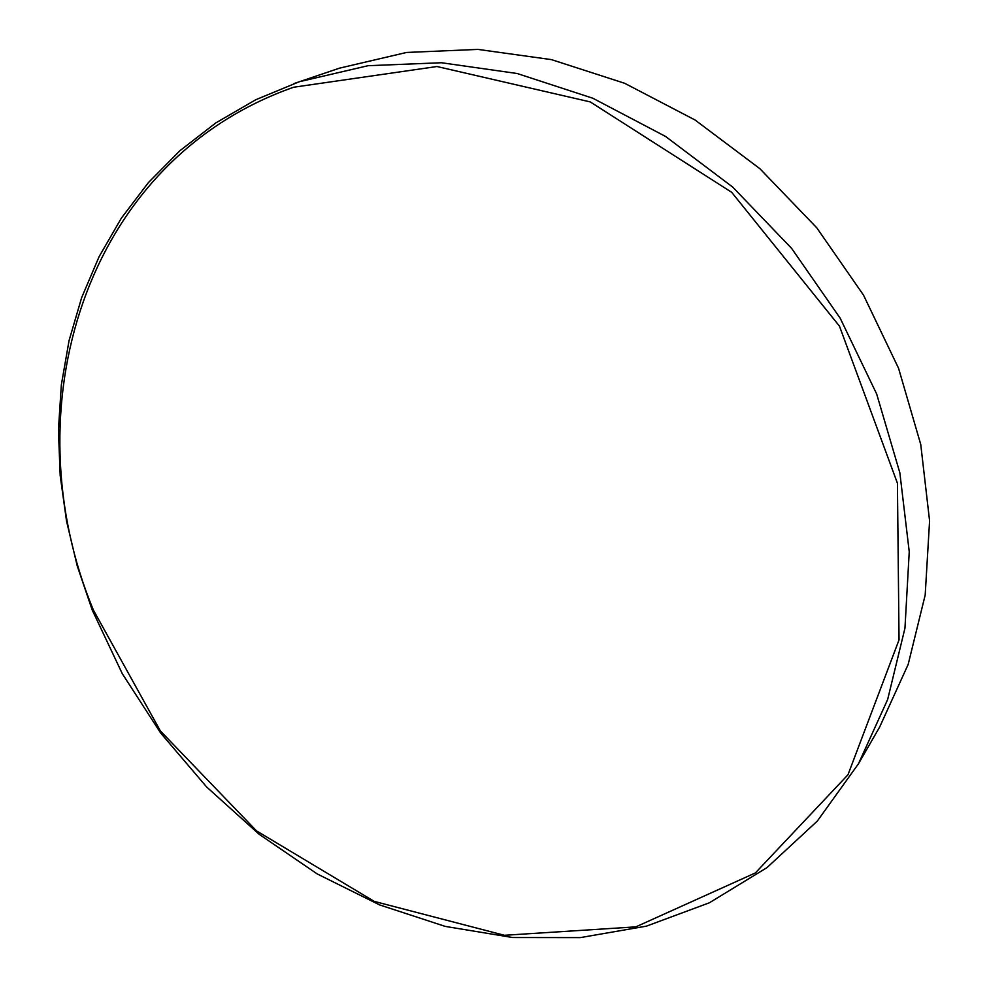 <?xml version="1.0" encoding="UTF-8"?>
<svg xmlns="http://www.w3.org/2000/svg" width="988" height="988" viewBox="0 0 988 988"><rect width="100%" height="100%" fill="white"/><g stroke="black" fill="none" stroke-linecap="round" stroke-linejoin="round"><path stroke-width="1.48" d="M858.461 763.786L887.644 699.541L904.959 628.17L909.244 551.761L899.846 472.783L876.665 393.977L840.195 318.222L791.61 248.371L732.639 187.028L665.517 136.418L592.788 98.22L517.181 73.52L441.426 62.738L368.042 65.702L299.315 81.732L255.83 99.702L215.915 122.845L179.989 150.658L148.398 182.595L121.376 218.126L99.096 256.67L81.646 297.66L69.061 340.576L61.342 384.875L58.416 430.052L60.194 475.599L66.529 521.071L77.262 566.025L92.23 610.041L122.302 673.717L160.723 733.096L206.653 786.991L259.152 834.28L317.197 873.923L379.664 904.934L445.279 926.411L512.661 937.526L580.289 937.612L646.448 926.139L709.322 902.81L766.96 867.649L817.335 821.04L858.461 763.786L879.666 727.02L908.182 664.393L925.188 595.011L929.585 520.886L920.742 444.427L898.549 368.252L863.512 295.128L816.743 227.771L759.871 168.689L695.046 119.993L624.7 83.301L551.452 59.626L477.908 49.4L406.537 52.463L339.539 68.147L294.016 83.56M293.609 87.24L436.98 66.517L590.268 101.925L731.7 192.327L839.467 326.151L897.425 483.218L899.043 639.866L847.988 774.753L755.375 872.935L635.864 926.855L504.386 935.29L374.23 901.389L256.522 830.871L160.402 730.984L93.378 610.041C10.794 411.601 81.967 161.624 293.609 87.24"/></g></svg>

